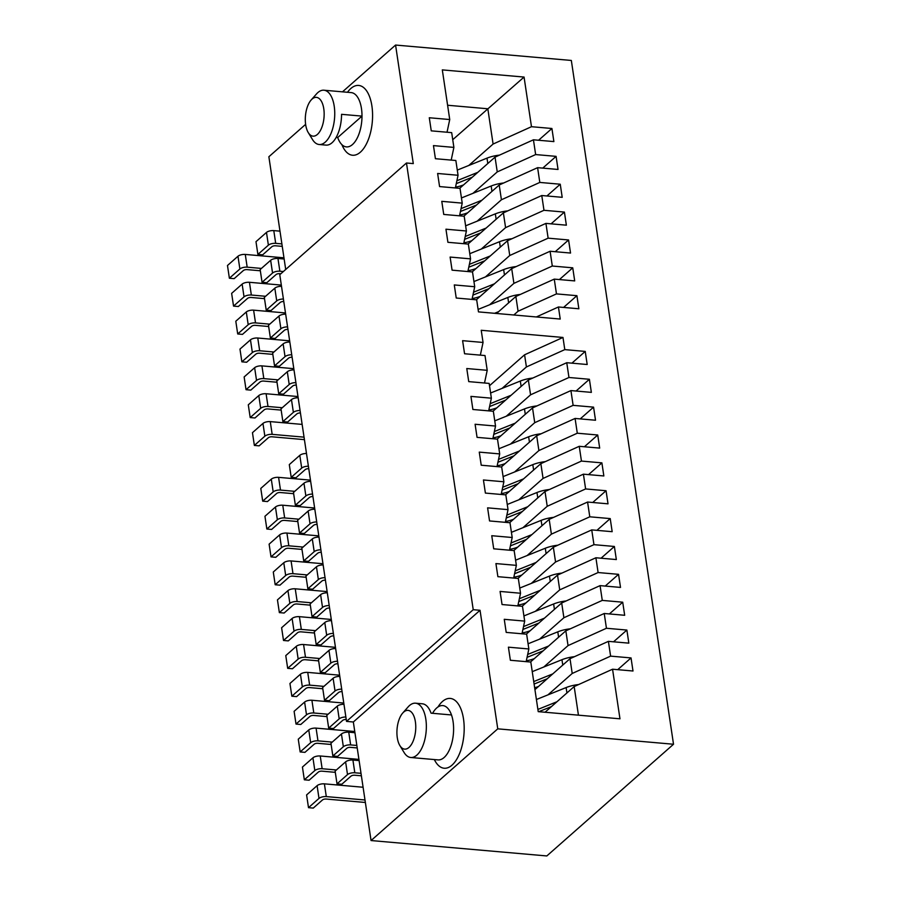 <?xml version="1.0" encoding="UTF-8"?>
<svg xmlns="http://www.w3.org/2000/svg" width="901" height="901" viewBox="0 0 901 901"><rect width="100%" height="100%" fill="white"/><g stroke="black" fill="none" stroke-linecap="round" stroke-linejoin="round"><path stroke-width="1.35" d="M526.15 661.649L528.853 648.968L508.412 647.177L510.371 660.264L530.813 662.055L538.224 711.644L619.967 718.807L612.556 669.218L632.998 671.008L631.038 657.921L610.608 656.131L608.4 641.354L628.83 643.145L626.882 630.058L606.441 628.267L604.233 613.491L624.675 615.282L622.715 602.195L602.273 600.404L600.066 585.627L620.507 587.418L618.548 574.331L598.106 572.54L595.899 557.764L616.34 559.555L614.381 546.468L593.95 544.666L591.743 529.901L612.173 531.691L610.225 518.593L589.783 516.802L587.576 502.037L608.017 503.828L606.058 490.73L585.616 488.939L583.409 474.174L603.85 475.965L601.891 462.866L581.449 461.075L579.242 446.31L599.683 448.101L597.723 435.003L577.293 433.212L575.086 418.447L595.516 420.238L593.568 407.139L573.126 405.349L570.919 390.584L591.36 392.374L589.4 379.276L568.959 377.485L566.752 362.709L587.193 364.511L585.233 351.413L564.792 349.622L526.409 366.955L524.585 354.791L489.513 385.718M526.409 366.955L502.105 388.376M472.011 299.414L474.714 286.732L454.284 284.941L456.233 298.028L476.674 299.819L478.476 311.892L560.231 319.055L558.429 306.982L578.859 308.773L576.91 295.686L556.469 293.895L554.261 279.119L574.703 280.909L572.743 267.822L552.302 266.032L550.094 251.255L570.536 253.046L568.576 239.959L548.135 238.168L545.927 223.392L566.369 225.182L564.409 212.084L543.979 210.293L541.771 195.528L562.201 197.319L560.253 184.221L539.812 182.43L537.604 167.665L558.034 169.456L556.086 156.357L535.644 154.567L533.437 139.801L553.878 141.592L551.919 128.494L531.477 126.703L524.067 77.058L452.741 139.7M536.343 316.961L558.429 306.982M564.792 349.622L562.979 337.458L524.585 354.791M480.346 355.14L483.049 342.459L481.224 330.284L562.979 337.458M311.104 100.056L316.476 93.974A27.255 13.031 95 0 1 317.839 92.589A27.255 13.031 95 0 1 323.921 90.213A27.255 13.031 95 0 1 334.53 118.504A27.255 13.031 95 0 1 319.168 144.509A27.255 13.031 95 0 1 312.478 139.509L308.255 132.582A19.462 9.314 95 0 1 311.104 100.056A19.462 9.314 95 0 1 312.084 99.065A19.462 9.314 95 0 1 323.898 118.639A19.462 9.314 95 0 1 308.255 132.582M336.186 137.403L337.717 137.526A27.255 13.031 95 0 0 346.412 146.897A27.255 13.031 95 0 0 361.999 116.116L337.717 137.526M323.921 90.213L351.176 92.6A27.255 13.031 95 0 1 361.999 116.116L341.558 114.326A27.255 13.031 95 0 1 325.982 145.106L319.168 144.509M402.724 713.04L408.085 706.958A27.255 13.031 95 0 1 409.459 705.573A27.255 13.031 95 0 1 415.541 703.197L422.355 703.794A27.255 13.031 95 0 1 431.05 713.164L451.491 714.955A27.255 13.031 95 0 1 451.378 744.553A27.255 13.031 95 0 1 438.032 759.892L410.777 757.493A27.255 13.031 95 0 1 404.087 752.504L399.875 745.577A19.462 9.314 95 0 1 402.724 713.04A19.462 9.314 95 0 1 403.704 712.06A19.462 9.314 95 0 1 415.507 731.635A19.462 9.314 95 0 1 399.875 745.577M415.541 703.197A27.255 13.031 95 0 1 426.139 731.488A27.255 13.031 95 0 1 410.777 757.493M578.442 715.169L574.174 686.562L612.556 669.218M545.049 712.24L574.174 686.562M447.031 132.222L449.734 119.54L442.312 69.895L524.067 77.058M531.477 126.703L493.095 144.047L487.824 108.773L447.594 105.248M493.095 144.047L468.79 165.469M474.714 286.732L472.507 271.956L452.077 270.165L450.117 257.067L470.559 258.857L468.351 244.092L447.91 242.301L445.95 229.203L466.391 230.994L464.184 216.229L443.743 214.438L441.783 201.34L462.224 203.13L460.017 188.365L439.575 186.575L437.627 173.476L458.057 175.267L455.85 160.502L435.42 158.711L433.46 145.613L453.89 147.404L451.683 132.638L431.252 130.848L429.293 117.749L449.734 119.54M528.853 648.968L526.646 634.191L506.204 632.401L504.256 619.314L524.686 621.104L522.479 606.328L502.048 604.537L500.089 591.439L520.53 593.241L518.323 578.465L497.881 576.674L495.922 563.575L516.363 565.366L514.156 550.601L493.714 548.81L491.755 535.712L512.196 537.503L509.989 522.738L489.547 520.947L487.599 507.849L508.029 509.639L505.821 494.874L485.391 493.084L483.432 479.985L503.873 481.776L501.666 467.011L481.224 465.22L479.264 452.122L499.706 453.913L497.498 439.147L477.057 437.357L475.097 424.258L495.539 426.049L493.331 411.273L472.89 409.482L470.941 396.395L491.372 398.186L489.164 383.409L468.734 381.619L466.774 368.532L487.216 370.322L485.008 355.546L464.567 353.755L462.607 340.668L483.049 342.459M497.757 728.841L480.042 610.292L473.228 609.695L406.475 163.002L413.289 163.599L395.573 45.05L571.335 60.457L673.52 744.249L546.817 855.95L371.054 840.543L497.757 728.841L673.52 744.249M459.668 188.332L495.043 157.134L533.437 139.801M551.919 128.494L538.584 140.252M463.824 216.195L499.21 184.998L537.604 167.665M535.644 154.567L497.251 171.911L472.957 193.332M556.086 156.357L542.751 168.115M451.198 160.085L453.89 147.404M467.991 244.058L503.377 212.861L541.771 195.528M539.812 182.43L501.418 199.774L477.125 221.196M560.253 184.221L546.918 195.979M455.354 187.96L458.057 175.267M472.158 271.922L507.545 240.725L545.927 223.392M543.979 210.293L505.585 227.638L481.28 249.059M564.409 212.084L551.085 223.842M459.521 215.823L462.224 203.13M476.325 299.785L511.7 268.599L550.094 251.255M548.135 238.168L509.752 255.501L485.448 276.922M568.576 239.959L555.241 251.706M463.688 243.687L466.391 230.994M496.575 313.469L515.868 296.463L554.261 279.119M552.302 266.032L513.908 283.364L489.615 304.786M572.743 267.822L559.408 279.569M467.856 271.55L470.559 258.857M556.469 293.895L518.075 311.228L513.818 314.99M576.91 295.686L563.575 307.432M492.982 411.25L528.358 380.053L566.752 362.709M585.233 351.413L571.898 363.171M484.513 383.004L487.216 370.322M497.138 439.114L532.525 407.916L570.919 390.584M568.959 377.485L530.565 394.818L506.272 416.239M589.4 379.276L576.066 391.034M501.305 466.977L536.692 435.78L575.086 418.447M573.126 405.349L534.732 422.682L510.439 444.103M593.568 407.139L580.233 418.897M488.669 410.867L491.372 398.186M492.836 438.731L495.539 426.049M505.472 494.84L540.859 463.643L579.242 446.31M577.293 433.212L538.899 450.556L514.606 471.978M597.723 435.003L584.4 446.761M509.639 522.704L545.015 491.507L583.409 474.174M581.449 461.075L543.066 478.42L518.762 499.841M601.891 462.866L588.556 474.624M497.003 466.594L499.706 453.913M501.17 494.458L503.873 481.776M513.795 550.567L549.182 519.37L587.576 502.037M585.616 488.939L547.222 506.283L522.929 527.704M606.058 490.73L592.723 502.488M517.962 578.431L553.349 547.234L591.743 529.901M589.783 516.802L551.389 534.147L527.096 555.568M610.225 518.593L596.89 530.351M505.326 522.332L508.029 509.639M509.493 550.196L512.196 537.503M522.13 606.294L557.516 575.097L595.899 557.764M593.95 544.666L555.557 562.01L531.263 583.431M614.381 546.468L601.057 558.215M526.297 634.158L561.683 602.972L600.066 585.627M598.106 572.54L559.724 589.873L535.419 611.295M618.548 574.331L605.213 586.078M513.66 578.059L516.363 565.366M517.827 605.923L520.53 593.241M530.452 662.021L565.839 630.835L604.233 613.491M602.273 600.404L563.891 617.737L539.586 639.158M622.715 602.195L609.38 613.941M534.935 689.614L570.006 658.699L608.4 641.354M606.441 628.267L568.047 645.6L543.754 667.022M626.882 630.058L613.547 641.805M521.983 633.786L524.686 621.104M610.608 656.131L572.214 673.464L547.921 694.885M631.038 657.921L617.714 669.668M406.475 163.002L279.772 274.704L346.525 721.397L473.228 609.695M285.707 269.467L268.87 156.751L305.63 124.349M342.493 91.834L395.573 45.05M371.054 840.543L353.338 721.994L346.525 721.397M497.251 171.911L495.043 157.134M501.418 199.774L499.21 184.998M505.585 227.638L503.377 212.861M509.752 255.501L507.545 240.725M513.908 283.364L511.7 268.599M518.075 311.228L515.868 296.463M530.565 394.818L528.358 380.053M534.732 422.682L532.525 407.916M538.899 450.556L536.692 435.78M543.066 478.42L540.859 463.643M547.222 506.283L545.015 491.507M551.389 534.147L549.182 519.37M555.557 562.01L553.349 547.234M559.724 589.873L557.516 575.097M563.891 617.737L561.683 602.972M568.047 645.6L565.839 630.835M572.214 673.464L570.006 658.699M353.338 721.994L480.042 610.292M432.581 713.299A27.255 13.031 95 0 1 436.703 707.961A27.255 13.031 95 0 1 442.785 705.584A27.255 13.031 95 0 1 451.491 714.955M364.995 799.987L326.297 796.597A5.451 2.151 171.5 0 0 318.999 798.41L308.502 807.668L306.599 794.93L317.096 785.672A5.451 2.151 -8.5 0 1 324.394 783.847L363.092 787.249M336.388 769.972L322.141 768.733A5.451 2.151 171.5 0 0 314.832 770.546L304.335 779.804L302.432 767.055L312.929 757.809A5.451 2.151 -8.5 0 1 320.238 755.984L358.925 759.385M332.232 742.109L317.974 740.859A5.451 2.151 171.5 0 0 310.676 742.683L300.168 751.941L298.265 739.192L308.761 729.945A5.451 2.151 -8.5 0 1 316.071 728.121L354.769 731.511M328.065 714.245L313.807 712.995A5.451 2.151 171.5 0 0 306.509 714.82L296.012 724.066L294.109 711.328L304.606 702.07A5.451 2.151 -8.5 0 1 311.904 700.257L343.788 703.05M323.898 686.382L309.64 685.132A5.451 2.151 171.5 0 0 302.342 686.956L291.845 696.203L289.942 683.465L300.438 674.207A5.451 2.151 -8.5 0 1 307.737 672.394L339.621 675.187M319.731 658.518L305.484 657.268A5.451 2.151 171.5 0 0 298.175 659.082L287.678 668.339L285.775 655.601L296.271 646.344A5.451 2.151 -8.5 0 1 303.581 644.53L335.454 647.323M315.575 630.655L301.317 629.405A5.451 2.151 171.5 0 0 294.019 631.218L283.511 640.476L281.608 627.738L292.104 618.48A5.451 2.151 -8.5 0 1 299.414 616.667L331.298 619.46M311.408 602.792L297.15 601.541A5.451 2.151 171.5 0 0 289.852 603.355L279.355 612.612L277.452 599.875L287.948 590.617A5.451 2.151 -8.5 0 1 295.246 588.803L327.131 591.597M307.241 574.928L292.983 573.678A5.451 2.151 171.5 0 0 285.685 575.491L275.188 584.749L273.285 572.011L283.781 562.753A5.451 2.151 -8.5 0 1 291.079 560.94L322.963 563.733M303.074 547.065L288.827 545.815A5.451 2.151 171.5 0 0 281.517 547.628L271.021 556.886L269.117 544.148L279.614 534.89A5.451 2.151 -8.5 0 1 286.923 533.077L318.796 535.87M298.918 519.201L284.66 517.951A5.451 2.151 171.5 0 0 277.362 519.764L266.854 529.022L264.95 516.284L275.447 507.026A5.451 2.151 -8.5 0 1 282.756 505.213L314.64 508.006M294.751 491.338L280.493 490.088A5.451 2.151 171.5 0 0 273.194 491.901L262.698 501.159L260.794 488.421L271.291 479.163A5.451 2.151 -8.5 0 1 278.589 477.35L310.473 480.143M304.042 437.154L272.17 434.361A5.451 2.151 171.5 0 0 264.86 436.174L254.364 445.432L252.46 432.683L262.957 423.436A5.451 2.151 -8.5 0 1 270.266 421.612L302.139 424.405M282.261 407.736L268.002 406.486A5.451 2.151 171.5 0 0 260.693 408.311L250.196 417.557L248.293 404.819L258.79 395.573A5.451 2.151 -8.5 0 1 266.099 393.748L297.983 396.541M278.094 379.873L263.835 378.623A5.451 2.151 171.5 0 0 256.537 380.447L246.041 389.694L244.137 376.956L254.634 367.698A5.451 2.151 -8.5 0 1 261.932 365.885L293.816 368.678M273.927 352.009L259.668 350.759A5.451 2.151 171.5 0 0 252.37 352.584L241.873 361.83L239.97 349.092L250.467 339.835A5.451 2.151 -8.5 0 1 257.765 338.021L289.649 340.815M269.759 324.146L255.512 322.896A5.451 2.151 171.5 0 0 248.203 324.709L237.706 333.967L235.803 321.229L246.3 311.971A5.451 2.151 -8.5 0 1 253.609 310.158L285.482 312.951M265.604 296.283L251.345 295.032A5.451 2.151 171.5 0 0 244.036 296.846L233.539 306.103L231.636 293.366L242.132 284.108A5.451 2.151 -8.5 0 1 249.442 282.295L281.326 285.088M261.436 268.419L247.178 267.169A5.451 2.151 171.5 0 0 239.88 268.982L229.383 278.24L227.48 265.502L237.977 256.244A5.451 2.151 -8.5 0 1 245.275 254.431L283.973 257.821M308.502 807.668L313.266 808.084L322.502 799.942A2.726 1.07 171.5 0 1 326.151 799.041L365.367 802.476M304.335 779.804L309.111 780.221L318.335 772.078A2.726 1.07 171.5 0 1 321.984 771.166L335.296 772.337M300.168 751.941L304.943 752.358L314.167 744.215A2.726 1.07 171.5 0 1 317.828 743.302L331.129 744.474M296.012 724.066L300.776 724.494L310.012 716.351A2.726 1.07 171.5 0 1 313.661 715.439L326.962 716.61M291.845 696.203L296.609 696.619L305.844 688.488A2.726 1.07 171.5 0 1 309.493 687.576L322.806 688.747M287.678 668.339L292.453 668.756L301.677 660.624A2.726 1.07 171.5 0 1 305.326 659.712L318.639 660.883M283.511 640.476L288.286 640.893L297.51 632.761A2.726 1.07 171.5 0 1 301.171 631.849L314.472 633.02M279.355 612.612L284.119 613.029L293.354 604.898A2.726 1.07 171.5 0 1 297.003 603.985L310.304 605.157M275.188 584.749L279.952 585.166L289.187 577.034A2.726 1.07 171.5 0 1 292.836 576.122L306.149 577.282M271.021 556.886L275.796 557.302L285.02 549.159A2.726 1.07 171.5 0 1 288.669 548.259L301.981 549.419M266.854 529.022L271.629 529.439L280.853 521.296A2.726 1.07 171.5 0 1 284.513 520.395L297.814 521.555M262.698 501.159L267.462 501.575L276.697 493.433A2.726 1.07 171.5 0 1 280.346 492.532L293.647 493.692M254.364 445.432L259.139 445.849L268.363 437.706A2.726 1.07 171.5 0 1 272.012 436.794L304.414 439.643M250.196 417.557L254.972 417.985L264.196 409.842A2.726 1.07 171.5 0 1 267.856 408.93L281.157 410.101M246.041 389.694L250.805 390.122L260.04 381.979A2.726 1.07 171.5 0 1 263.689 381.067L276.99 382.238M241.873 361.83L246.637 362.247L255.873 354.116A2.726 1.07 171.5 0 1 259.522 353.203L272.834 354.375M237.706 333.967L242.47 334.384L251.706 326.252A2.726 1.07 171.5 0 1 255.355 325.34L268.667 326.511M233.539 306.103L238.314 306.52L247.538 298.389A2.726 1.07 171.5 0 1 251.199 297.476L264.5 298.648M229.383 278.24L234.147 278.657L243.383 270.525A2.726 1.07 171.5 0 1 247.032 269.613L260.333 270.773M361.008 773.317L354.814 772.776A5.451 2.151 171.5 0 0 347.516 774.59L337.019 783.847L335.116 771.11L345.612 761.852A5.451 2.151 -8.5 0 1 352.91 760.039L359.105 760.579M356.852 745.454L350.647 744.913A5.451 2.151 171.5 0 0 343.349 746.726L332.852 755.984L330.949 743.246L341.445 733.988A5.451 2.151 -8.5 0 1 348.743 732.175L354.938 732.716M283.376 271.528L279.862 271.212A5.451 2.151 171.5 0 0 272.553 273.037L262.056 282.283L260.152 269.545L270.649 260.288A5.451 2.151 -8.5 0 1 277.959 258.474L284.153 259.015M281.889 243.901L275.695 243.349A5.451 2.151 171.5 0 0 268.385 245.173L257.889 254.42L255.985 241.682L266.482 232.424A5.451 2.151 -8.5 0 1 273.791 230.611L279.986 231.152M345.871 717.016A5.451 2.151 171.5 0 0 339.181 718.863L328.685 728.121L326.781 715.383L337.278 706.125A5.451 2.151 -8.5 0 1 343.968 704.278M341.704 689.152A5.451 2.151 171.5 0 0 335.026 690.999L324.518 700.257L322.614 687.519L333.111 678.262A5.451 2.151 -8.5 0 1 339.801 676.403M337.548 661.278A5.451 2.151 171.5 0 0 330.858 663.136L320.362 672.394L318.458 659.645L328.955 650.398A5.451 2.151 -8.5 0 1 335.645 648.54M333.381 633.414A5.451 2.151 171.5 0 0 326.691 635.273L316.195 644.53L314.291 631.781L324.788 622.535A5.451 2.151 -8.5 0 1 331.478 620.676M329.214 605.551A5.451 2.151 171.5 0 0 322.524 607.409L312.028 616.656L310.124 603.918L320.621 594.671A5.451 2.151 -8.5 0 1 327.311 592.813M325.047 577.687A5.451 2.151 171.5 0 0 318.357 579.546L307.86 588.792L305.957 576.054L316.454 566.797A5.451 2.151 -8.5 0 1 323.144 564.95M320.891 549.824A5.451 2.151 171.5 0 0 314.201 551.671L303.705 560.929L301.801 548.191L312.298 538.933A5.451 2.151 -8.5 0 1 318.988 537.086M316.724 521.961A5.451 2.151 171.5 0 0 310.034 523.808L299.537 533.065L297.634 520.327L308.131 511.07A5.451 2.151 -8.5 0 1 314.821 509.223M312.557 494.097A5.451 2.151 171.5 0 0 305.867 495.944L295.37 505.202L293.467 492.464L303.964 483.206A5.451 2.151 -8.5 0 1 310.654 481.359M308.39 466.234A5.451 2.151 171.5 0 0 301.7 468.081L291.203 477.339L289.3 464.601L299.796 455.343A5.451 2.151 -8.5 0 1 306.486 453.496M300.067 410.507A5.451 2.151 171.5 0 0 293.377 412.354L282.88 421.612L280.977 408.874L291.474 399.616A5.451 2.151 -8.5 0 1 298.163 397.769M295.9 382.643A5.451 2.151 171.5 0 0 289.21 384.49L278.713 393.748L276.81 381.01L287.306 371.753A5.451 2.151 -8.5 0 1 293.996 369.894M291.733 354.78A5.451 2.151 171.5 0 0 285.043 356.627L274.546 365.885L272.643 353.147L283.139 343.889A5.451 2.151 -8.5 0 1 289.829 342.031M287.577 326.905A5.451 2.151 171.5 0 0 280.887 328.764L270.39 338.021L268.475 325.272L278.983 316.026A5.451 2.151 -8.5 0 1 285.673 314.167M283.41 299.042A5.451 2.151 171.5 0 0 276.72 300.9L266.223 310.158L264.32 297.409L274.816 288.162A5.451 2.151 -8.5 0 1 281.506 286.304M337.019 783.847L341.783 784.264L351.018 776.121A2.726 1.07 171.5 0 1 354.667 775.22L361.38 775.806M332.852 755.984L337.616 756.401L346.851 748.258A2.726 1.07 171.5 0 1 350.5 747.357L357.224 747.943M328.685 728.121L333.46 728.537L342.684 720.395A2.726 1.07 171.5 0 1 346.243 719.482M324.518 700.257L329.293 700.674L338.517 692.531A2.726 1.07 171.5 0 1 342.076 691.619M320.362 672.394L325.126 672.81L334.361 664.668A2.726 1.07 171.5 0 1 337.909 663.755M316.195 644.53L320.959 644.947L330.194 636.804A2.726 1.07 171.5 0 1 333.753 635.892M312.028 616.656L316.803 617.084L326.027 608.941A2.726 1.07 171.5 0 1 329.586 608.029M307.86 588.792L312.636 589.209L321.86 581.077A2.726 1.07 171.5 0 1 325.419 580.165M303.705 560.929L308.469 561.346L317.704 553.214A2.726 1.07 171.5 0 1 321.252 552.29M299.537 533.065L304.301 533.482L313.537 525.351A2.726 1.07 171.5 0 1 317.096 524.427M295.37 505.202L300.134 505.619L309.37 497.487A2.726 1.07 171.5 0 1 312.929 496.564M291.203 477.339L295.978 477.755L305.202 469.624A2.726 1.07 171.5 0 1 308.761 468.7M282.88 421.612L287.644 422.028L296.88 413.886A2.726 1.07 171.5 0 1 300.438 412.973M278.713 393.748L283.477 394.165L292.712 386.022A2.726 1.07 171.5 0 1 296.271 385.11M274.546 365.885L279.321 366.302L288.545 358.159A2.726 1.07 171.5 0 1 292.104 357.246M270.39 338.021L275.154 338.438L284.389 330.295A2.726 1.07 171.5 0 1 287.937 329.383M266.223 310.158L270.987 310.575L280.222 302.432A2.726 1.07 171.5 0 1 283.781 301.52M262.056 282.283L266.82 282.711L276.055 274.568A2.726 1.07 171.5 0 1 279.704 273.656L280.842 273.758M257.889 254.42L262.664 254.837L271.888 246.705A2.726 1.07 171.5 0 1 275.548 245.793L282.261 246.378M457.291 170.098L487.002 158.137A20.633 8.132 -8.5 0 1 499.492 155.13M461.447 197.961L491.169 186A20.633 8.132 -8.5 0 1 503.659 182.993M465.614 225.824L495.325 213.864A20.633 8.132 -8.5 0 1 507.826 210.857M469.781 253.688L499.492 241.727A20.633 8.132 -8.5 0 1 511.993 238.72M473.949 281.551L503.659 269.602A20.633 8.132 -8.5 0 1 516.149 266.583M478.104 309.415L507.826 297.465A20.633 8.132 -8.5 0 1 520.316 294.447M490.606 393.005L520.316 381.055A20.633 8.132 -8.5 0 1 532.818 378.037M494.762 420.868L524.483 408.919A20.633 8.132 -8.5 0 1 536.973 405.912M498.929 448.743L528.639 436.782A20.633 8.132 -8.5 0 1 541.141 433.775M503.096 476.606L532.806 464.646A20.633 8.132 -8.5 0 1 545.308 461.639M507.263 504.47L536.973 492.509A20.633 8.132 -8.5 0 1 549.475 489.502M511.419 532.333L541.141 520.373A20.633 8.132 -8.5 0 1 553.631 517.365M515.586 560.197L545.296 548.236A20.633 8.132 -8.5 0 1 557.798 545.229M519.753 588.06L549.464 576.099A20.633 8.132 -8.5 0 1 561.965 573.092M523.92 615.924L553.631 603.974A20.633 8.132 -8.5 0 1 566.132 600.956M528.076 643.787L557.798 631.838A20.633 8.132 -8.5 0 1 570.288 628.819M532.243 671.65L561.954 659.701A20.633 8.132 -8.5 0 1 574.455 656.683M536.41 699.514L566.121 687.564A20.633 8.132 -8.5 0 1 578.622 684.546M477.789 172.35L456.886 180.752M481.956 200.213L461.053 208.627M486.123 228.077L465.22 236.49M490.29 255.94L469.387 264.353M494.446 283.804L473.554 292.217M498.613 311.667L494.57 313.3M511.115 395.257L490.212 403.671M515.271 423.132L494.367 431.534M519.438 450.996L498.535 459.397M523.605 478.859L502.702 487.261M527.772 506.722L506.869 515.124M531.928 534.586L511.025 542.999M536.095 562.449L515.192 570.862M540.262 590.313L519.359 598.726M544.429 618.176L523.526 626.589M548.585 646.04L527.682 654.453M552.752 673.903L533.73 681.561M556.919 701.766L537.886 709.425M463.035 185.088A15.182 5.992 -8.5 0 1 455.546 187.081M467.202 212.951A15.182 5.992 -8.5 0 1 459.713 214.945M471.369 240.815A15.182 5.992 -8.5 0 1 463.869 242.808M475.537 268.678A15.182 5.992 -8.5 0 1 468.036 270.672M479.692 296.542A15.182 5.992 -8.5 0 1 472.203 298.535M496.35 407.995A15.182 5.992 -8.5 0 1 488.86 409.989M500.517 435.859A15.182 5.992 -8.5 0 1 493.027 437.852M504.684 463.733A15.182 5.992 -8.5 0 1 497.194 465.727M508.851 491.597A15.182 5.992 -8.5 0 1 501.35 493.59M513.007 519.46A15.182 5.992 -8.5 0 1 505.517 521.454M517.174 547.324A15.182 5.992 -8.5 0 1 509.684 549.317M521.341 575.187A15.182 5.992 -8.5 0 1 513.852 577.181M525.508 603.051A15.182 5.992 -8.5 0 1 518.007 605.044M529.664 630.914A15.182 5.992 -8.5 0 1 522.175 632.907M533.831 658.777A15.182 5.992 -8.5 0 1 526.342 660.771M537.998 686.641A15.182 5.992 -8.5 0 1 534.653 687.756M456.278 183.635L472.304 177.193M460.445 211.498L476.46 205.056M464.612 239.362L480.627 232.92M468.768 267.225L484.794 260.783M472.935 295.1L488.961 288.647M489.592 406.554L505.619 400.112M493.759 434.417L509.775 427.975M497.926 462.281L513.942 455.838M502.082 490.144L518.109 483.702M506.249 518.007L522.276 511.565M510.416 545.871L526.432 539.429M514.584 573.734L530.599 567.292M518.739 601.598L534.766 595.156M522.907 629.472L538.933 623.019M527.074 657.336L543.089 650.882M534.102 684.05L547.256 678.746M538.809 711.689L551.423 706.609M347.493 92.274A35.038 16.759 95 0 1 350.849 88.501A35.038 16.759 95 0 1 371.246 102.41A35.038 16.759 95 0 1 363.97 148.057A35.038 16.759 95 0 1 341.907 144.667M437.954 707.003A35.038 16.759 95 0 1 442.459 701.485A35.038 16.759 95 0 1 462.675 714.617A35.038 16.759 95 0 1 456.345 759.892A35.038 16.759 95 0 1 434.35 759.566M326.297 796.597L324.394 783.847M318.999 798.41L317.096 785.672M322.141 768.733L320.238 755.984M314.832 770.546L312.929 757.809M317.974 740.859L316.071 728.121M310.676 742.683L308.761 729.945M313.807 712.995L311.904 700.257M306.509 714.82L304.606 702.07M309.64 685.132L307.737 672.394M302.342 686.956L300.438 674.207M305.484 657.268L303.581 644.53M298.175 659.082L296.271 646.344M301.317 629.405L299.414 616.667M294.019 631.218L292.104 618.48M297.15 601.541L295.246 588.803M289.852 603.355L287.948 590.617M292.983 573.678L291.079 560.94M285.685 575.491L283.781 562.753M288.827 545.815L286.923 533.077M281.517 547.628L279.614 534.89M284.66 517.951L282.756 505.213M277.362 519.764L275.447 507.026M280.493 490.088L278.589 477.35M273.194 491.901L271.291 479.163M272.17 434.361L270.266 421.612M264.86 436.174L262.957 423.436M268.002 406.486L266.099 393.748M260.693 408.311L258.79 395.573M263.835 378.623L261.932 365.885M256.537 380.447L254.634 367.698M259.668 350.759L257.765 338.021M252.37 352.584L250.467 339.835M255.512 322.896L253.609 310.158M248.203 324.709L246.3 311.971M251.345 295.032L249.442 282.295M244.036 296.846L242.132 284.108M247.178 267.169L245.275 254.431M239.88 268.982L237.977 256.244M354.814 772.776L352.91 760.039M350.647 744.913L348.743 732.175M279.862 271.212L277.959 258.474M275.695 243.349L273.791 230.611M347.516 774.59L345.612 761.852M343.349 746.726L341.445 733.988M339.181 718.863L337.278 706.125M335.026 690.999L333.111 678.262M330.858 663.136L328.955 650.398M326.691 635.273L324.788 622.535M322.524 607.409L320.621 594.671M318.357 579.546L316.454 566.797M314.201 551.671L312.298 538.933M310.034 523.808L308.131 511.07M305.867 495.944L303.964 483.206M301.7 468.081L299.796 455.343M293.377 412.354L291.474 399.616M289.21 384.49L287.306 371.753M285.043 356.627L283.139 343.889M280.887 328.764L278.983 316.026M276.72 300.9L274.816 288.162M272.553 273.037L270.649 260.288M268.385 245.173L266.482 232.424M487.801 163.52L487.002 158.137M491.969 191.384L491.169 186M496.136 219.247L495.325 213.864M500.303 247.111L499.492 241.727M504.459 274.974L503.659 269.602M508.626 302.849L507.826 297.465M521.116 386.439L520.316 381.055M525.283 414.302L524.483 408.919M529.45 442.166L528.639 436.782M533.617 470.029L532.806 464.646M537.773 497.893L536.973 492.509M541.94 525.756L541.141 520.373M546.107 553.619L545.296 548.236M550.274 581.483L549.464 576.099M554.43 609.346L553.631 603.974M558.597 637.221L557.798 631.838M562.765 665.084L561.954 659.701M566.932 692.948L566.121 687.564"/></g></svg>

